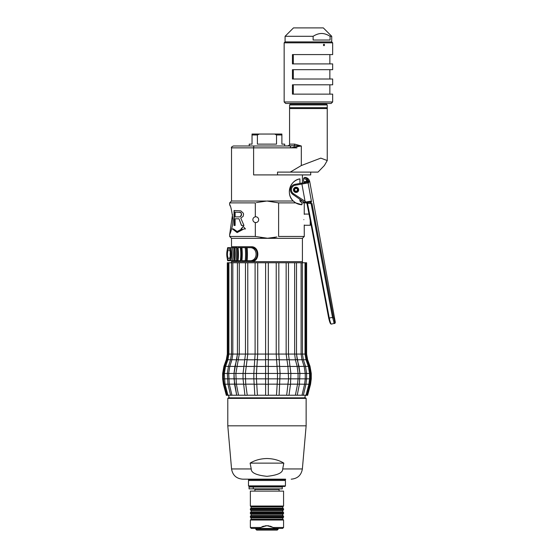 <?xml version="1.0" encoding="UTF-8"?>
<svg xmlns="http://www.w3.org/2000/svg" width="558" height="558" viewBox="0 0 558 558"><rect width="100%" height="100%" fill="white"/><g stroke="black" fill="none" stroke-linecap="round" stroke-linejoin="round"><path stroke-width="0.84" d="M306.9 395.224L310.102 384.155L310.548 384.295L311.266 378.84L309.592 378.84L308.909 384.148L306 395.217L306.551 395.217M306.614 354.065L306.14 354.065L307.151 359.805L307.591 359.617L306.614 354.065L306.614 262.769L305.91 262.769L305.91 354.065L305.024 354.065L306.014 359.812L308.379 366.439L309.592 373.455L309.592 378.84L305.247 378.84L304.626 384.148L302.011 395.217M306.495 378.84L305.965 384.246L299.402 384.155L297.233 395.245L299.402 384.148L299.911 373.455L296.5 354.065L296.5 262.769L305.91 262.769M302.352 354.065L301.104 354.065L302.004 359.812L304.152 366.439L305.247 373.455L305.247 378.84L298.063 378.84L297.554 384.148L295.384 395.217L301.99 395.224M302.352 262.769L302.457 354.065L303.329 359.68L297.247 359.805A1.862 0.432 165.1 0 0 297.24 359.777L296.507 354.065L294.652 354.065L295.398 359.812L297.163 366.439L298.063 373.455L298.063 378.84L288.577 378.84L286.673 395.217A1.862 0.412 -172.1 0 0 288.981 395.217L290.523 384.148L290.885 373.455L288.465 354.065L288.465 262.769L296.507 262.769L296.507 354.065L301.104 354.065L301.104 262.769M294.652 262.769L294.652 354.065L286.149 354.065L287.935 366.439L288.577 378.84L277.486 378.84L276.496 395.217A1.862 0.467 -175.9 0 0 279.098 395.217L280.088 373.455L278.833 354.065L278.833 262.769L288.465 262.769M268.307 395.217L268.321 262.769L278.833 262.769M268.314 395.224L276.496 395.224M279.098 395.224L286.673 395.224M288.981 395.224L295.384 395.224M303.35 395.224L306 395.224M230.573 395.224L227.929 395.224M238.524 395.217L231.933 395.224M244.948 395.224L238.545 395.224M254.825 395.224L247.257 395.224M265.608 395.224L257.433 395.224M305.986 384.155L309.774 384.288L306.865 395.357L306 395.217M305.965 384.246L303.329 395.315L301.99 395.217M286.149 262.769L286.149 354.065L265.608 354.065L265.608 378.84L277.486 378.84L277.486 373.455L256.443 373.455L257.705 354.065L257.705 262.769L268.321 262.769M257.419 395.217L256.443 378.84L265.608 378.84L265.622 395.217A1.862 0.481 180 0 0 268.314 395.217M265.608 262.769L265.608 354.065L255.097 354.065L253.841 373.455L256.443 373.455L256.443 378.84L253.841 378.84L254.825 395.217A1.862 0.467 175.9 0 0 257.433 395.217M247.243 395.217L245.715 384.148L245.353 373.455L247.78 354.065L247.78 262.769L257.705 262.769M255.097 262.769L255.097 354.065L245.464 354.065L243.037 373.455L253.841 373.455L253.841 378.84L243.037 378.84L244.941 395.217A1.862 0.412 172.1 0 0 247.257 395.217M238.545 395.217L236.376 384.148L235.86 373.455L239.277 354.065L239.277 262.769L247.78 262.769M245.464 262.769L245.464 354.065L237.422 354.065L234.018 373.455L243.037 373.455L243.037 378.84L234.011 378.84L236.697 395.245L234.527 384.148L229.303 384.155L228.682 373.455L229.777 366.439L231.919 359.812L232.826 354.065L232.826 262.769L237.422 262.769L237.422 354.065L237.422 262.769L239.277 262.769M231.933 395.217L229.303 384.148L227.964 384.246L230.6 395.315L231.933 395.217M227.378 395.217L227.929 395.217L225.02 384.148L224.337 373.455L225.544 366.439L227.915 359.812L228.906 354.065L228.906 262.769L231.472 262.769L231.472 354.065L237.422 354.065L236.69 359.777A1.862 0.432 -165.1 0 0 236.683 359.812M227.922 395.217L227.057 395.357L224.156 384.288L223.451 378.84L222.663 378.84L222.663 373.455L223.932 366.25L224.63 366.439M276.224 262.769L276.224 354.065L277.486 373.455L299.911 373.455L299.402 384.176L290.523 384.155A1.862 0.412 -172.1 0 1 288.214 384.148L279.9 384.155A1.862 0.467 -175.9 0 1 277.298 384.148L268.314 384.155A1.862 0.481 180 0 1 265.615 384.148L256.631 384.155A1.862 0.467 175.9 0 1 254.029 384.148L245.715 384.155A1.862 0.412 172.1 0 1 243.407 384.148L234.527 384.176L234.018 373.455L222.663 373.455M302.457 354.065L305.024 354.065L305.024 262.769M309.809 384.155L310.806 378.84L310.806 373.455L311.266 373.455L309.997 366.25L309.292 366.439M232.826 262.769L231.472 262.769M228.906 262.769L228.02 262.769L228.02 354.065L231.472 354.065L230.594 359.68L228.452 366.313L234.911 366.439A1.862 0.432 -165.1 0 1 234.925 366.404A1.862 0.432 -165.1 0 1 236.766 366.446L243.686 366.439A1.862 0.544 -169.3 0 1 245.994 366.446L254.176 366.439A1.862 0.614 -174.4 0 1 256.778 366.446L265.615 366.439A1.862 0.635 180 0 1 268.314 366.446L277.152 366.439A1.862 0.614 174.4 0 1 279.753 366.446L287.935 366.439A1.862 0.544 169.3 0 1 290.244 366.446L297.163 366.439A1.862 0.432 165.1 0 1 299.004 366.404A1.862 0.432 165.1 0 1 299.004 366.446L305.477 366.313L306.593 373.455L299.911 373.455L299.004 366.404L297.24 359.777A1.862 0.432 165.1 0 0 295.398 359.812L288.988 359.805A1.862 0.544 169.3 0 0 286.679 359.812L279.105 359.805A1.862 0.614 174.4 0 0 276.496 359.812L268.314 359.805A1.862 0.635 180 0 0 265.608 359.812L257.426 359.805A1.862 0.614 -174.4 0 0 254.825 359.812L247.25 359.805A1.862 0.544 -169.3 0 0 244.934 359.812L238.531 359.805A1.862 0.432 -165.1 0 0 236.69 359.777L234.925 366.404L234.011 373.455L234.011 378.84L223.451 378.84L223.451 373.455L224.7 366.257L228.41 366.439M230.552 359.805L227.057 359.624L228.02 354.065L228.02 262.769M227.79 262.769L227.315 262.769L227.315 354.065L227.79 354.065L226.778 359.805L226.339 359.617L227.315 354.065M302.603 262.769L302.408 261.653L231.521 261.653L231.319 262.769M276.887 236.969L266.961 238.329L302.408 238.329L304.277 236.466L304.236 225M256.352 202.575L266.961 201.019L278.616 202.889L278.616 236.466L304.277 236.466M266.961 238.329L231.521 238.329L229.652 236.466L255.32 236.466L268.007 238.315M273.859 237.666L275.757 237.255M260.726 237.785L261.5 237.91M255.313 236.466L255.313 222.53C253.764 222.126 252.948 221.17 252.879 219.678C252.955 218.178 253.764 217.229 255.313 216.818L255.313 202.889L229.652 202.889L231.521 201.019L265.922 201.033M255.313 216.818L254.999 216.888A2.895 2.895 0 0 1 258.661 219.678A2.895 2.895 0 0 1 255.313 222.53A2.895 2.895 0 0 1 253.018 218.785L252.941 219.078M239.019 218.792L235.113 218.792L235.113 225.46L234.046 225.46L234.046 210.533L240.784 210.854L243.197 213.072L243.581 214.028L243.197 216.253L240.784 218.157L243.972 225.46L241.433 225.46L239.019 218.792L241.558 225.46M241.991 228.947L237.136 231.507L233.46 228.947L232.428 228.947L237.129 232.588L243.937 228.947L245.464 228.947L243.232 226.381L241.042 228.947L242.116 228.947L237.213 231.507M243.232 226.381L242.709 226.953M229.652 202.889L229.652 204.66C230.642 205.574 231.73 210.408 232.909 219.161C233.202 226.883 229.484 235.134 229.652 234.695L232.519 214.565M230.175 205.965L229.743 204.87M266.961 201.019L293.271 201.019C285.598 194.296 290.055 180.255 299.918 178.874A13.057 13.057 0 0 0 293.271 201.019L295.684 202.889A13.057 13.057 0 0 0 301.913 204.744L301.913 202.889L299.918 201.019L299.918 199.304M299.918 183.442L299.918 178.874M304.236 214.349L304.277 202.889L301.913 202.889L299.918 201.019L302.401 201.019M295.245 180.778L294.526 181.28M293.843 181.838L293.201 182.431M292.057 183.735L291.555 184.433M290.69 185.926L290.341 186.707M290.021 187.565L289.79 188.339M289.616 194.303L289.783 195.021M289.811 195.14L290.062 195.956M290.376 196.758L290.732 197.539M291.604 199.025L292.113 199.722M310.708 172.108L310.708 174.905L277.521 174.905L277.521 172.108L290.237 172.108L301.313 165.538L301.313 145.987L294.708 144.124L289.567 144.124C290.041 144.578 289.421 145.199 287.698 145.987M231.521 201.019L231.521 147.856L253.611 147.856L253.611 174.905L277.521 174.905M231.521 147.856C231.047 147.396 231.668 146.775 233.384 145.987L291.025 145.987A1.862 0.704 90 0 0 290.327 147.856L301.313 145.987L294.101 145.68L294.143 147.242M294.708 144.124A1.862 1.353 90 0 1 294.101 145.68L284.685 145.987L284.685 144.124L281.888 144.124L281.888 134.98L276.524 134.98L274.655 134.046L259.275 134.046L257.405 134.98L252.042 134.98L252.042 134.046L259.275 134.046M252.042 134.98L252.042 144.124L249.238 144.124L249.238 145.987L266.961 145.987M290.237 172.108L318.004 172.108L324.365 165.538L327.246 160.544L320.794 158.123L301.313 165.538M327.246 107.694L289.567 107.694L289.567 108.545L327.246 108.545L327.246 104.946L326.318 104.011L325.572 104.011M327.246 104.946L289.567 104.946L290.495 104.011L326.318 104.011M285.647 103.453L284.155 101.961L332.659 101.961L331.166 103.453L285.647 103.453L291.15 103.453L291.708 104.011M325.105 104.011L325.844 103.453M332.659 101.961L332.659 94.128L292.448 94.128L292.448 84.802L332.659 84.802L332.659 79.013L292.448 79.013L292.448 69.687L332.659 69.687L332.659 63.905L292.448 63.905L292.448 54.579L332.659 54.579L332.659 42.827L284.155 42.827L284.155 101.961M323.57 45.47L323.424 44.968C323.807 44.005 324.184 44.005 324.554 44.968C324.184 45.93 323.807 45.93 323.424 44.968L323.57 44.466M331.724 36.298L330.085 36.298C327.051 34.408 324.219 33.473 321.596 33.494C318.953 33.48 316.128 34.415 313.115 36.298L285.089 36.298L293.48 27.9L323.333 27.9L331.724 36.298L331.724 41.892L285.089 41.892L284.155 42.827M330.085 36.298L330.085 40.023L313.115 40.023L313.115 36.298M293.32 54.579L293.32 63.905M293.32 69.687L293.32 79.013M293.32 84.802L293.32 94.128M257.405 134.98L257.405 144.124L276.524 144.124L276.524 134.98M274.655 134.046L281.888 134.046L281.888 134.98M279.649 134.046L254.281 134.046M301.913 204.744L295.684 202.889L278.616 202.889M303.852 219.678C304.312 212.459 304.312 212.459 303.852 219.678C304.312 226.897 304.312 226.897 303.852 219.678M293.661 201.389A13.057 13.057 0 0 0 294.059 201.731M294.457 202.052A13.057 13.057 0 0 0 295.266 202.624M296.068 192.161A2.33 2.33 0 0 0 298.397 189.825A2.33 2.33 0 0 0 296.068 187.495A2.33 2.33 0 0 0 293.731 189.825A2.33 2.33 0 0 0 296.068 192.161C299.074 190.606 299.074 189.05 296.068 187.495C293.055 189.05 293.055 190.606 296.068 192.161M296.068 187.816A2.009 2.009 0 0 0 294.059 189.825A2.009 2.009 0 0 0 296.068 191.833A2.009 2.009 0 0 0 298.077 189.825A2.009 2.009 0 0 0 296.068 187.816M296.068 188.43A1.402 1.402 0 0 0 294.666 189.825A1.402 1.402 0 0 0 296.068 191.227A1.402 1.402 0 0 0 297.463 189.825A1.402 1.402 0 0 0 296.068 188.43M231.521 238.329L231.521 246.727L251.079 246.727C260.084 246.204 260.084 262.176 251.079 261.653M251.456 247.661L241.879 247.661A19.384 6.633 90 0 1 241.879 260.719L251.456 260.719C259.135 261.165 259.135 247.215 251.456 247.661L238.001 247.661A15.994 5.468 90 0 1 238.001 260.719L236.18 260.719L236.18 261.653M227.252 258.228A10.79 3.69 -90 0 0 227.734 260.719L228.536 260.719C227.371 259.428 226.785 257.252 226.771 254.19C226.785 251.121 227.371 248.945 228.536 247.661L227.734 247.661A10.79 3.69 -90 0 0 227.252 250.151M228.634 260.719L240.352 260.719A16.789 5.74 90 0 0 240.352 247.661L241.879 247.661M245.22 247.661A20.52 7.017 90 0 1 245.22 260.719L251.456 260.719M240.352 247.661L238.001 247.661M228.634 247.661L237.094 247.661A15.115 5.168 -90 0 1 237.094 260.719M249.684 247.661C258.221 247.173 258.221 261.207 249.684 260.719M235.922 247.661A12.123 4.15 90 0 1 235.922 260.719M231.912 247.661A7.463 2.553 90 0 1 233.23 254.19A7.463 2.553 90 0 1 231.912 260.719M230.419 254.19A4.387 1.5 90 0 1 228.919 258.57A4.387 1.5 90 0 1 227.427 254.19A4.387 1.5 90 0 1 228.919 249.803A4.387 1.5 90 0 1 230.419 254.19M230.405 254.873A6.368 5.985 -90 0 1 230.384 254.622L230.154 254.622A6.159 5.789 -90 0 1 230.14 254.19A6.159 5.789 -90 0 1 230.147 253.778L230.384 253.778A6.368 5.985 -90 0 1 230.405 253.499M310.234 220.284L310.234 225.272A11.195 11.195 0 0 0 310.925 223.87M234.214 225.46L234.214 210.533M239.577 216.888L235.113 216.888L235.113 212.124L240.61 212.438L241.237 213.072L241.558 214.983L240.61 216.567L239.577 216.888L240.61 216.567M240.477 216.567L241.558 214.028M239.577 212.124L241.105 213.072L241.433 214.028M241.175 228.947L243.351 226.381M237.199 232.588L232.602 228.947M306.14 398.391L305.582 397.833L228.348 397.833L227.79 398.391L227.79 425.817L306.14 425.817L306.14 398.391L227.79 398.391M306.14 425.817L302.366 468.95L282.697 468.95L283.813 463.126L282.697 468.95C282.857 472.772 277.612 475.228 266.961 476.323C256.303 475.221 251.058 472.765 251.233 468.95L250.117 463.126L251.233 468.95L231.563 468.95L227.79 425.817M266.961 458.53C260.621 458.641 254.999 460.169 250.117 463.126L283.813 463.126C278.923 460.169 273.308 458.641 266.961 458.53M285.619 479.169L242.709 479.169L285.619 479.169L285.619 479.545L248.31 479.545L248.31 479.169M249.426 479.545L248.491 480.48L285.431 480.48L284.496 479.545M285.431 485.885L284.873 486.443L249.056 486.443L248.491 485.885L285.431 485.885L285.431 480.48M253.262 488.871L282.264 488.871L282.264 487.008L249.063 487.008L249.063 488.871L253.262 488.871L253.262 487.008M254.839 489.429L279.091 489.429L255.027 489.247L254.839 491.11M266.961 491.11L283.569 491.11L283.569 506.036L250.361 506.036L250.361 491.11L266.961 491.11M251.107 511.819L250.361 512.565L283.569 512.565L282.822 511.819L251.107 511.819L251.107 510.514L250.361 509.768L250.361 508.833L283.569 508.833L282.822 508.087L282.822 506.783L283.569 506.036M250.361 509.768L283.569 509.768L283.569 508.833M251.107 514.246L282.822 514.246L282.822 515.55L251.107 515.55L251.107 514.246L250.361 513.5L283.569 513.5L283.569 512.565M251.107 519.282L250.361 520.028L283.569 520.028L282.822 519.282L251.107 519.282L251.107 517.977L250.361 517.231L250.361 516.296L283.569 516.296L282.822 515.55M250.361 517.231L283.569 517.231L283.569 516.296M260.774 527.491L259.561 528.419L251.295 528.419L250.361 527.491L260.774 527.491L266.961 525.622L273.148 527.491L283.569 527.491L283.569 520.028M274.369 528.419L282.634 528.419L274.369 528.419L273.148 527.491M251.295 528.419L259.561 528.419M269.061 525.817L264.869 525.817M263.613 526.138L263.006 526.347M262.532 526.536L261.988 526.787M261.346 527.136L260.628 527.589M273.294 527.582L270.316 526.138M266.961 528.468L278.156 528.468L278.156 529.165L255.773 529.165L255.773 528.468L266.961 528.468M278.156 529.165L277.221 530.1L256.701 530.1L255.773 529.165M310.939 223.821L328.711 318.109L311.524 227.057L312.082 226.966L307.493 203.293L304.891 202.735M330.65 323.661C330.169 323.417 329.527 321.561 328.711 318.109L329.255 318.025L312.082 226.966M334.284 323.403L331.299 324.114C330.796 323.814 330.12 321.785 329.255 318.025L332.519 317.432L311.12 203.67L309.885 202.254L305.135 202.847M311.545 227.05L306.942 203.384L312.006 203.482L333.419 317.244L312.006 203.482M305.045 202.17L304.731 202.631A1.862 1.862 0 0 0 304.975 202.777A1.862 1.862 0 0 1 304.731 202.631L292.88 194.428A5.594 5.594 0 0 1 295.063 184.321L307.556 182.054L304.605 182.585L303.594 181.029M303.74 181.42L304.256 182.417A0.558 0.398 -33.6 0 1 304.201 181.971M304.145 182.257A0.558 0.384 -34.5 0 1 304.075 181.88L306.523 181.148M303.559 181.071L304.305 182.738L303.559 181.071L303.636 178.365L304.424 177.458A0.935 0.928 79.7 0 1 304.682 177.451L304.689 177.479M305.7 177.842L306.112 178.051M306.398 178.218L306.823 178.518M307.556 182.054A0.935 0.907 79.7 0 1 308.616 182.808L308.79 181.824A0.935 0.46 -3.8 0 0 307.639 181.559L307.479 181.12L308.511 180.722L308.79 181.824L307.395 179.034L304.626 177.444M305.93 202.959L306.084 201.996L293.41 193.661A4.666 4.666 0 0 1 295.231 185.242L308.616 182.808M305.386 202.924L304.975 202.777A1.862 1.862 0 0 1 304.731 202.631L305.282 201.863M306.942 203.384L306.419 202.882L306.942 203.384L306.419 202.882L306.942 203.384L311.524 227.057L328.725 318.241M333.733 322.119L333.942 322.677M335.177 322.461A0.935 0.928 -100.3 0 1 334.43 323.542L332.519 317.432L333.419 317.244L335.337 322.433L334.584 323.514M301.739 183.108L305.128 201.773L304.598 202.54L292.88 194.428A5.594 5.594 0 0 1 295.063 184.321L295.231 185.242M306.488 182.243L306.516 181.294L307.479 181.12L306.558 179.725L306.516 181.294M307.395 179.034L306.558 179.725L303.664 178.344M334.284 320.606L334.416 320.996M334.535 321.31L334.758 321.833M307.033 182.145A0.935 0.9 79.7 0 1 308.086 182.905L311.531 201.856L310.471 201.201L306.084 201.996M309.885 202.254A0.935 0.767 -100.3 0 0 310.471 201.201M295.601 187.258A2.609 2.609 0 0 1 298.635 189.357A2.609 2.609 0 0 1 296.535 192.398A2.609 2.609 0 0 1 293.494 190.292A2.609 2.609 0 0 1 295.601 187.258M306.935 359.805L309.564 366.439L310.806 373.455L306.593 373.455L306.593 378.84M227.943 384.155L224.156 384.288M224.121 384.155L223.381 384.295L226.339 395.364M309.774 384.288L310.471 373.455L309.23 366.257L305.519 366.439M303.371 359.805L306.865 359.624L305.91 354.065L306.14 262.769M296.982 147.856L253.611 147.856A1.862 0.704 90 0 1 254.315 145.987M323.459 45.226L323.459 44.71M247.11 247.661A24.196 8.272 90 0 1 247.11 260.719M246.224 260.719A23.317 7.972 -90 0 0 246.224 247.661M240.979 260.719A18.512 6.333 -90 0 0 240.979 247.661M234.562 247.661A11.669 3.99 90 0 1 234.562 260.719M233.614 260.719A10.79 3.69 -90 0 0 233.614 247.661M230.37 247.661A7.01 2.399 90 0 1 231.898 254.19A7.01 2.399 90 0 1 230.37 260.719M231.019 254.19A6.131 2.099 90 0 1 228.919 260.321A6.131 2.099 90 0 1 226.827 254.19A6.131 2.099 90 0 1 228.919 248.059A6.131 2.099 90 0 1 231.019 254.19M226.994 359.805L224.358 366.439L223.123 373.455L223.123 378.84L223.821 384.155L226.792 395.224M236.676 359.805L230.594 359.68M282.822 508.087L251.107 508.087L251.107 506.783L282.822 506.783M251.107 510.514L282.822 510.514L283.569 509.768M251.107 517.977L282.822 517.977L283.569 517.231M306.126 202.938L304.731 202.631A1.862 1.862 0 0 0 304.975 202.777L304.975 202.777M307.026 203.377L309.09 214.077M292.88 194.428A5.594 5.594 0 0 1 295.063 184.321A5.594 5.594 0 0 0 292.88 194.428L293.41 193.661M305.087 177.374C307.591 177.765 309.146 179.188 309.746 181.65L308.79 181.824M310.653 202.645A0.935 0.593 -23.8 0 0 311.531 201.856M304.738 397.833L305.4 395.224M229.185 397.833L228.529 395.224M310.548 384.295L307.591 395.364M311.266 373.455L311.266 378.84M227.964 384.246L227.329 373.455L228.452 366.313M307.591 359.617L309.997 366.25M306.865 359.624L309.23 366.257M303.329 359.68L305.477 366.313M302.408 261.653L302.408 238.329M229.652 236.466L229.652 234.695M302.408 182.989L302.408 174.905M327.246 160.544L327.246 108.545M289.567 104.946L289.567 107.694M289.567 108.545L289.567 144.124M331.724 41.892L332.659 42.827M285.089 36.298L285.089 41.892M329.862 63.905L329.862 54.579M329.862 79.013L329.862 69.687M329.862 94.128L329.862 84.802M302.429 201.04L304.277 202.889M236.18 246.727L236.18 247.661M227.65 260.719L227.12 257.684M227.12 250.688L227.65 247.661M230.321 252.593A6.382 6.382 0 0 0 230.321 255.787M304.277 225.272L310.234 225.272M304.277 214.077L309.041 214.077M227.057 359.624L224.7 366.257M226.339 359.617L223.932 366.25M223.381 384.295L222.663 378.84M302.366 468.95C301.278 475.228 297.56 478.638 291.213 479.169M231.563 468.95C232.644 475.228 236.362 478.638 242.709 479.169M248.491 485.885L248.491 480.48M254.839 486.443L254.839 487.008M279.091 486.443L279.091 487.008M255.585 488.871L255.585 489.247M278.344 488.871L278.344 489.247M279.091 489.429L279.091 491.11M251.107 508.087L250.361 508.833M251.107 506.783L250.361 506.036M250.361 513.5L250.361 512.565M282.822 511.819L282.822 510.514M282.822 514.246L283.569 513.5M251.107 515.55L250.361 516.296M250.361 527.491L250.361 520.028M282.634 528.419L283.569 527.491M282.822 519.282L282.822 517.977M329.583 321.527L330.392 323.466M330.615 323.807L331.292 324.114M331.299 324.114L330.406 323.494L328.704 318.109L311.524 227.057M305.205 182.752L304.982 182.292M303.824 181.789L304.089 182.201M309.746 181.65L335.337 322.433"/></g></svg>
